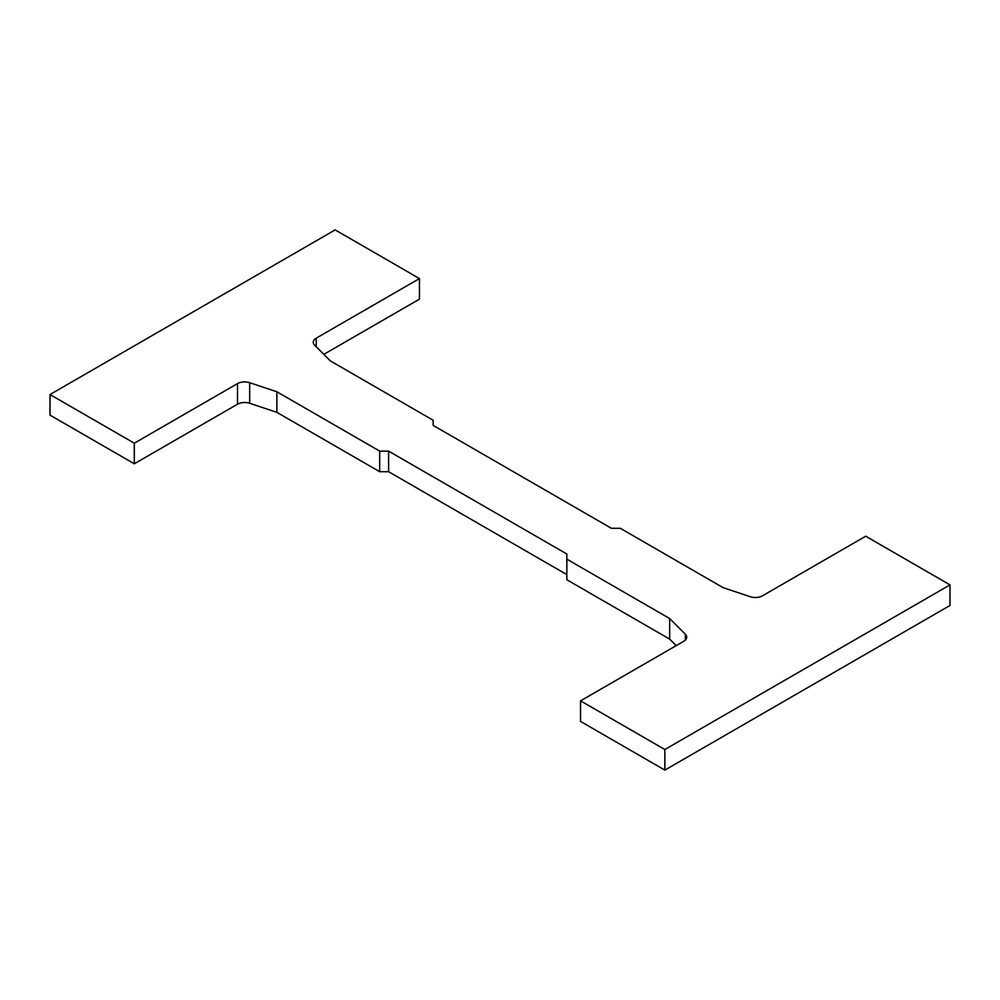 <?xml version="1.0" encoding="UTF-8"?>
<svg xmlns="http://www.w3.org/2000/svg" width="1000" height="1000" viewBox="0 0 1000 1000"><rect width="100%" height="100%" fill="white"/><g stroke="black" fill="none" stroke-linecap="round" stroke-linejoin="round"><path stroke-width="1.5" d="M388.612 451.125L379.7 451.125L276.875 391.763L249.675 382.688L249.675 403.275A10.088 5.825 180 0 0 237.5 404.2L237.5 383.612L134.3 443.2L50 394.538L335.15 229.9L419.45 278.575L316.238 338.162A10.088 5.825 0 0 0 313.288 342.275A10.088 5.825 0 0 0 314.637 345.188L330.337 360.887L433.162 420.262L433.162 425.4L611.388 528.3L620.3 528.3L723.125 587.663L750.325 596.725A10.088 5.825 180 0 0 762.5 595.8L865.7 536.213L950 584.888L664.85 749.513L580.55 700.85L683.763 641.263A10.088 5.825 0 0 0 686.712 637.15A10.088 5.825 0 0 0 685.362 634.237L669.663 618.538L566.838 559.163L566.838 554.012L388.612 451.125L388.612 471.7L566.838 574.6M669.663 618.538L669.663 639.113L566.838 579.738L566.838 559.163M379.7 451.125L379.7 471.7L388.612 471.7M276.875 391.763L276.875 412.337L379.7 471.7M669.663 639.113L676.188 645.638M249.675 403.275L276.875 412.337M237.5 383.612A10.088 5.825 180 0 1 249.675 382.688M237.5 404.2L134.3 463.787L134.3 443.2M323.812 354.363L419.45 299.15L419.45 278.575M664.85 749.513L664.85 770.1L950 605.462L950 584.888M664.85 770.1L580.55 721.425L580.55 700.85M134.3 463.787L50 415.112L50 394.538M685.362 640.05L685.362 634.237M316.238 338.162L316.238 346.788"/></g></svg>
